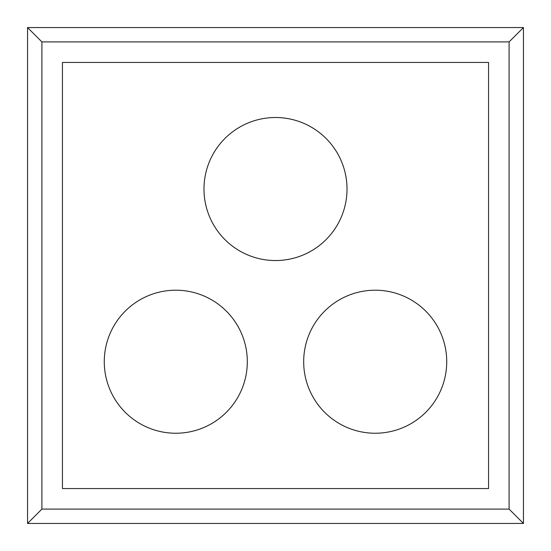 <?xml version="1.0" encoding="UTF-8"?>
<svg xmlns="http://www.w3.org/2000/svg" width="551" height="551" viewBox="0 0 551 551"><rect width="100%" height="100%" fill="white"/><g stroke="black" fill="none" stroke-linecap="round" stroke-linejoin="round"><path stroke-width="0.83" d="M509.09 509.09L523.45 523.45L523.45 27.55L27.55 27.55L27.55 523.45L41.91 509.09L41.91 41.91L509.09 41.91L509.09 509.09L41.91 509.09M27.55 27.55L41.91 41.91M523.45 27.55L509.09 41.91M523.45 523.45L27.55 523.45M446.723 361.718A71.52 71.52 0 0 1 375.203 433.238A71.52 71.52 0 0 1 303.684 361.718A71.52 71.52 0 0 1 375.203 290.205A71.52 71.52 0 0 1 446.723 361.718M203.98 189.027A71.52 71.52 0 0 1 311.26 127.095A71.52 71.52 0 0 1 311.26 250.967A71.52 71.52 0 0 1 203.98 189.027M488.558 62.442L488.558 488.558L62.442 488.558L62.442 62.442L488.558 62.442M104.277 361.718A71.52 71.52 0 0 0 211.556 423.657A71.52 71.52 0 0 0 211.556 299.785A71.52 71.52 0 0 0 104.277 361.718"/></g></svg>
